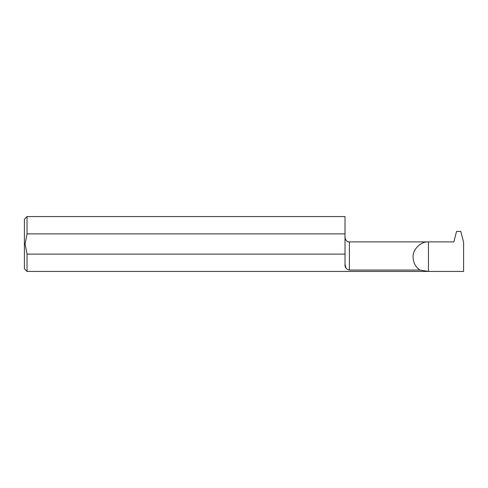 <?xml version="1.0" encoding="UTF-8"?>
<svg xmlns="http://www.w3.org/2000/svg" width="488" height="488" viewBox="0 0 488 488"><rect width="100%" height="100%" fill="white"/><g stroke="black" fill="none" stroke-linecap="round" stroke-linejoin="round"><path stroke-width="0.73" d="M349.408 270.059L419.918 270.059C415.526 266.93 413.251 262.666 413.092 257.28C412.403 249.673 420.857 241.224 428.464 241.908L453.846 241.908L456.573 231.367L460.788 231.367L463.6 242.237L463.6 271.426L428.464 271.426L428.464 241.908L349.408 241.908L349.408 270.059C346.175 269.248 344.711 267.314 345.016 264.246L345.943 267.991M27.035 271.426L24.4 268.79L24.4 219.21L27.035 216.574L27.035 233.886L25.101 244L27.035 254.114L27.035 271.426L428.464 271.426L419.918 270.059M27.035 233.886L345.016 233.886L345.016 264.246M345.016 254.114L27.035 254.114M27.035 216.574L345.016 216.574L345.016 233.886M349.408 241.908C347.151 242.024 345.687 240.56 345.016 237.516"/></g></svg>
